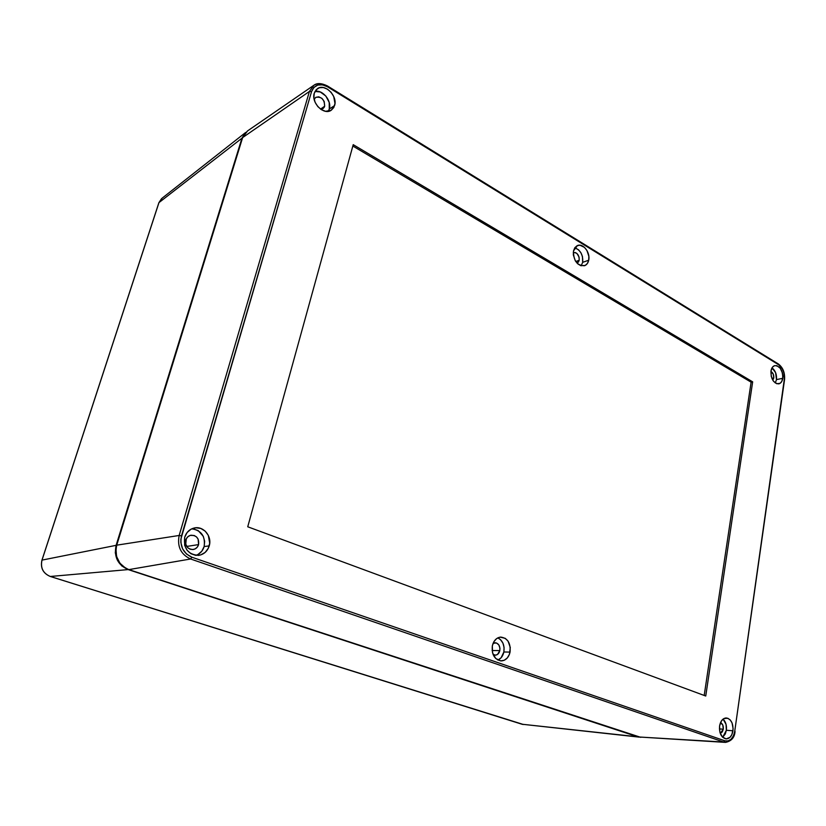<?xml version="1.0" encoding="UTF-8"?>
<svg xmlns="http://www.w3.org/2000/svg" width="826" height="826" viewBox="0 0 826 826"><rect width="100%" height="100%" fill="white"/><g stroke="black" fill="none" stroke-linecap="round" stroke-linejoin="round"><path stroke-width="1.24" d="M245.601 132.511L162.144 198.168L158.964 202.607L241.935 138.221L245.601 132.501L241.935 138.221L158.964 202.607L42.012 560.111L116.115 545.336L241.935 138.221L116.115 545.336L42.012 560.111C40.298 567.906 43.076 573.368 50.324 576.476L128.154 569.589C117.788 564.953 113.771 556.869 116.115 545.336L115.299 552.821L117.313 560.08L121.835 565.975L128.154 569.589L50.324 576.476L521.98 724.226L637.703 736.792L128.154 569.589L637.703 736.792L521.98 724.226L638.994 737.102M639.272 737.133L637.703 736.792L639.272 737.133M523.385 724.495L50.324 576.476C43.076 573.368 40.298 567.906 42.012 560.111L158.964 202.607L162.237 198.095M521.815 724.175L50.293 576.476M50.231 576.445L50.262 576.465C43.014 573.347 40.237 567.906 41.94 560.152L41.981 560.214M195.855 555.382C199.995 553.916 202.762 550.973 204.146 546.554L209.226 545.883C207.45 551.272 203.929 554.442 198.643 555.361C188.07 554.628 183.424 548.588 184.704 537.22L187.13 532.502L191.043 529.187L195.855 527.773L200.821 528.454L205.189 531.128L208.317 535.372L209.721 543.24L208.266 548.35L205.106 552.449L200.697 554.917L195.71 555.361L190.899 553.699L187.017 550.168L184.652 545.315L184.704 537.22C186.315 532.347 189.433 529.29 194.069 528.041C203.279 525.532 212.344 536.28 209.226 545.883L204.146 546.554L204.652 541.34L203.268 536.27L198.178 530.591L193.511 528.919M497.923 660.098C500.969 658.704 502.951 655.999 503.86 651.993L510.065 652.086C508.671 657.63 505.708 660.573 501.196 660.914C494.516 659.592 491.563 654.553 492.337 645.829L493.927 641.647L496.622 638.601L500.019 637.145L505.254 638.333L508.083 641.183L510.282 647.47L509.456 654.264L507.309 657.94L504.232 660.273L500.68 660.893L495.672 658.446L492.523 652.788L492.337 645.829C493.68 640.553 496.457 637.641 500.69 637.073C507.649 638.054 510.778 643.062 510.065 652.086L503.86 651.993L504.077 647.47L502.941 643.175L500.628 639.747L497.851 637.848C502.724 640.542 504.727 645.261 503.86 651.993L501.145 657.733L497.923 660.098M722.667 737.298L726.353 730.277L732.972 730.773C731.97 736.038 729.657 738.743 726.044 738.909C721.315 737.628 719.147 733.343 719.56 726.044L721.521 720.757L723.783 718.61L727.758 718.228L730.194 719.921L732.043 722.895L733.127 728.749L731.919 734.5L729.998 737.308L726.168 738.919L722.368 736.988L719.869 732.146L719.56 726.044C720.54 720.953 722.76 718.259 726.219 717.949C731.093 719.033 733.343 723.318 732.972 730.773L726.353 730.277L726.044 724.35L723.07 719.085C725.755 721.769 726.849 725.496 726.353 730.277L725.311 733.922L722.667 737.298M775.304 382.996L776.481 379.599L782.769 378.308C782.243 381.467 780.911 383.326 778.763 383.884C773.528 383.274 770.926 379.02 770.947 371.111L772.63 366.992L774.612 365.66L776.925 365.701L780.26 368.272L782.449 373.001L782.893 376.584L781.871 381.282L780.198 383.264L776.843 383.77L773.487 381.22L771.267 376.46L770.947 371.111C771.463 368.066 772.733 366.238 774.767 365.608C780.085 366.032 782.749 370.265 782.769 378.308L776.481 379.599L775.624 372.702L772.021 367.859C775.377 370.554 776.863 374.467 776.481 379.599L775.304 382.996M581.184 265.796L582.671 262.338L588.711 260.211C588.081 263.081 586.667 264.929 584.478 265.735C577.106 265.662 573.44 260.737 573.492 250.939L574.803 247.728L577.085 245.714L579.976 245.219L584.467 247.387L586.914 250.443L588.855 256.308L588.711 260.211L587.42 263.422L585.169 265.456L580.761 265.662L577.787 263.866L575.309 260.799L573.337 254.883L573.492 250.939L577.415 245.57C583.063 242.896 590.549 252.663 588.711 260.211L582.671 262.338L582.454 256.525L580.915 252.766L578.51 249.772L574.782 247.769C580.575 250.154 583.208 255.007 582.671 262.338L581.184 265.796M328.252 111.345L329.285 109.032L334.592 105.563L331.071 110.364C323.678 115.516 310.968 102.651 314.262 93.193L316.203 89.714L319.394 87.732L323.338 87.535L327.447 89.146L331.081 92.295L333.714 96.518L334.974 103.446L333.828 107.452L331.267 110.25L325.63 111.303L321.51 109.744L317.824 106.595L315.14 102.341L313.89 97.623L314.262 93.193L317.318 88.743C324.659 82.889 337.917 95.919 334.592 105.563L329.285 109.032L329.213 102.434L325.847 96.043L320.271 91.965L314.974 91.438C322.636 89.363 332.011 100.968 329.285 109.032L328.252 111.345M315.718 97.396L314.169 99.357L315.79 97.344L318.764 96.818L321.913 98.377L324.205 101.495L324.659 106.234L322.914 108.671L320.808 109.29L322.904 108.681L324.257 107.215L324.659 106.234L320.54 109.104L324.659 106.234C324.484 99.337 321.5 96.384 315.718 97.396L315.48 97.561M573.275 252.591L575.423 252.58L576.982 253.53L579.088 257.134L579.202 260.242L577.013 263.122L578.52 261.925L579.202 260.242L575.763 261.532L579.202 260.242C579.212 255.069 577.26 252.508 573.347 252.56L573.347 252.56M773.776 377.967L772.806 380.218L773.776 377.967L771.897 378.38L773.776 377.967C773.952 374.849 772.991 372.671 770.906 371.442L773.322 374.281L773.776 377.967M723.287 729.193L720.262 733.405L722.275 731.95L723.287 729.193L719.405 728.914L723.287 729.193C723.545 725.858 722.616 723.669 720.499 722.616L722.802 725.063L723.287 729.193M499.823 650.578C499.11 653.418 497.593 654.956 495.28 655.183L493.122 654.564L495.837 655.132L497.603 654.347L499.823 650.578L492.11 650.537L499.823 650.578C500.215 645.932 498.615 643.32 495.032 642.721L493.091 643.32L496.416 642.948L498.79 644.869L499.936 648.162L499.823 650.578M198.591 544.602C197.703 547.308 195.938 548.939 193.315 549.497C187.636 549.3 185.127 546.162 185.767 540.09C186.645 537.437 188.369 535.816 190.92 535.238C196.66 535.362 199.211 538.48 198.591 544.602L186.707 546.44L198.591 544.602L197.352 547.049L195.328 548.794L192.819 549.569L190.207 549.238L187.894 547.855L185.736 544.303L186.284 538.789L187.967 536.652L190.29 535.382L194.182 535.496L196.474 536.879L198.116 539.099L198.591 544.602M247.686 130.828L243.815 134.865L242.637 137.581L116.734 545.17L115.96 548.898L116.569 556.476L119.935 563.229L125.511 568.123L128.856 569.61L640.769 737.35M313.322 85.646L247.563 130.911L242.637 137.581L116.734 545.17C114.37 556.786 118.417 564.932 128.856 569.61L190.61 558.995C180.853 554.452 177.043 546.616 179.17 535.465L116.734 545.17L179.17 535.465L309.42 91.449L313.88 85.264C317.845 82.961 322.243 83.23 327.096 86.049M313.983 85.192L309.42 91.449L242.637 137.581L309.42 91.449L311.526 91.686C314.52 84.572 319.848 82.941 327.509 86.792L778.639 364.762C782.862 368.024 784.741 372.887 784.297 379.351L734.737 731.258L784.297 379.351L783.905 372.929L782.346 368.912L778.639 364.762L327.509 86.792L322.543 84.841L317.752 85.078L313.88 87.473L311.526 91.686L180.873 539.13L180.842 542.455L182.598 548.815L186.459 553.998L191.839 557.199L724.887 740.819L728.14 740.943L731.144 739.167L733.457 735.76L735.047 731.433C734.634 737.484 731.464 741.128 725.527 742.388L638.746 736.978L723.69 742.047L190.61 558.995L128.856 569.61L638.746 736.978L725.187 742.367M752.662 381.839L705.745 696.019L247.738 526.781L353.218 144.664L752.662 381.839L705.745 696.019L247.738 526.781L353.218 144.664L752.662 381.839L751.113 382.18L752.662 381.839M198.054 554.432L201.843 551.148L204.146 546.554C205.519 536.28 201.399 530.364 191.797 528.816M327.509 86.792L327.447 85.956L327.509 86.792M181.493 535.898L311.526 91.686L309.42 91.449L179.17 535.465L181.493 535.898L179.17 535.465C177.043 546.616 180.853 554.452 190.61 558.995L191.839 557.199C183.021 553.079 179.572 545.986 181.493 535.898M778.639 364.762L778.309 363.946L778.639 364.762M313.88 85.264C317.06 82.827 321.603 83.075 327.499 85.987L778.391 363.987C783.007 367.591 785.061 372.815 784.545 379.671L734.737 731.258C733.209 738.568 729.926 741.748 724.887 740.819L191.839 557.199L190.61 558.995L723.69 742.047L724.887 740.819L723.69 742.047L725.662 742.388M704.196 695.44L751.113 382.18L352.836 146.037L751.113 382.18L704.196 695.44M522.91 724.443L521.908 724.216M158.881 202.711L161.566 198.622M41.95 560.142L158.86 202.752M198.013 555.423L198.643 555.361"/></g></svg>
